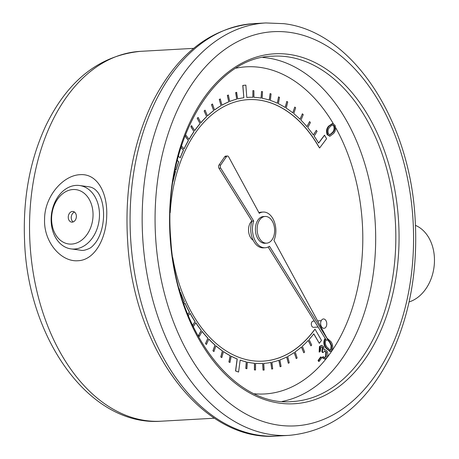 <?xml version="1.0" encoding="UTF-8"?>
<svg xmlns="http://www.w3.org/2000/svg" width="459" height="459" viewBox="0 0 459 459"><rect width="100%" height="100%" fill="white"/><g stroke="black" fill="none" stroke-linecap="round" stroke-linejoin="round"><path stroke-width="0.69" d="M329.769 136.157L327.164 134.659C326.01 131.274 326.498 128.428 328.615 126.133L332.299 123.637M329.998 351.468L325.735 347.979C323.704 345.202 323.331 342.276 324.605 339.207L325.265 338.53M319.699 351.996L320.009 346.505L321.736 345.415L323.612 346.591L324.065 349.988L325.414 349.798L327.003 351.101C328.156 353.487 328.093 355.702 326.802 357.75L324.955 358.961L322.706 357.67L323.365 356.758L324.765 357.578L326.183 356.7L326.395 352.11L324.84 351.129L323.016 352.506L322.425 351.519L322.906 347.555L321.73 346.832L320.64 347.549L320.388 351.043L319.699 351.996L319.125 352.024L319.435 346.534L321.449 345.461M324.1 349.804L324.582 349.787M324.674 358.955L322.126 357.704L322.786 356.792L323.365 356.758M324.192 357.607L325.609 356.729L325.815 352.139L324.559 351.175M323.016 352.506L322.442 352.535L321.851 351.554L322.333 347.589L321.443 346.884M318.586 361.405L318.047 360.516L320.56 357.027L321.139 356.993L321.673 357.882L319.16 361.371L318.586 361.405M251.899 220.991A10.689 6.988 86.8 0 0 248.566 230.952A10.689 6.988 86.8 0 0 253.184 240.269M313.434 321.139A3.104 2.025 86.8 0 0 313.181 321.128A3.104 2.025 86.8 0 0 311.328 324.341A3.104 2.025 86.8 0 0 313.531 327.324L318.11 327.066M170.214 212.62A130.964 85.575 -93.2 0 1 248.29 99.626A130.964 85.575 -93.2 0 1 318.718 146.57L319.607 147.999L326.619 138.681L324.479 135.187L318.586 143.013M248.233 99.632A130.964 85.575 -93.2 0 1 318.603 146.576L319.607 147.999M193.222 326.751L195.861 322.752A133.248 87.067 86.8 0 0 201.323 330.365L198.609 335.386L199.395 336.384L202.109 331.364A133.248 87.067 86.8 0 0 207.99 338.191L205.615 343.602L206.447 344.491L208.828 339.081A133.248 87.067 86.8 0 0 215.082 345.065L213.056 350.819L213.94 351.588L215.965 345.828A133.248 87.067 86.8 0 0 222.529 350.917L220.882 356.964L221.806 357.607L223.453 351.554A133.248 87.067 86.8 0 0 230.275 355.702L229.012 361.985L229.965 362.495L231.227 356.207A133.248 87.067 86.8 0 0 237.24 358.978L235.645 370.952L238.577 372.065L240.172 360.08A133.248 87.067 86.8 0 0 246.363 361.899L245.909 368.491L246.902 368.72L247.355 362.128A133.248 87.067 86.8 0 0 254.567 363.258L254.527 369.914L255.525 370.006L255.565 363.344A133.248 87.067 86.8 0 0 262.783 363.436L263.156 370.103L264.149 370.046L263.776 363.379A133.248 87.067 86.8 0 0 270.936 362.438L271.717 369.047L272.698 368.852L271.917 362.237A133.248 87.067 86.8 0 0 278.952 360.263L280.133 366.764L281.092 366.425L279.91 359.919A133.248 87.067 86.8 0 0 286.76 356.936L288.332 363.27L289.262 362.794L287.69 356.454A133.248 87.067 86.8 0 0 294.294 352.489L296.239 358.594L297.134 357.986L295.189 351.875A133.248 87.067 86.8 0 0 301.483 346.952L303.789 352.782L304.638 352.047L302.332 346.212A133.248 87.067 86.8 0 0 308.27 340.383L310.909 345.885L311.707 345.025L309.062 339.522A133.248 87.067 86.8 0 0 313.824 333.831L319.309 343.315L321.507 340.394L315.017 329.166L313.801 330.635A130.964 85.575 -93.2 0 1 262.938 361.141M313.755 333.923L319.309 343.315M308.19 340.469L310.909 345.885M301.397 347.027L303.789 352.782M294.196 352.552L296.239 358.594M286.657 356.987L288.332 363.27M278.842 360.304L280.133 366.764M270.821 362.461L271.717 369.047M255.565 363.356A133.248 87.067 86.8 0 0 262.668 363.442L263.041 370.109L264.149 370.046M247.355 362.157A133.248 87.067 86.8 0 0 254.452 363.264L254.412 369.92L255.525 370.006M240.166 360.126A133.248 87.067 86.8 0 0 246.248 361.904L245.794 368.497L246.902 368.72M231.216 356.264A133.248 87.067 86.8 0 0 237.125 358.984L235.53 370.958L238.577 372.065M223.435 351.628A133.248 87.067 86.8 0 0 230.16 355.708L228.898 361.99L229.965 362.495M215.937 345.908A133.248 87.067 86.8 0 0 222.414 350.923L220.768 356.97L221.806 357.607M208.788 339.167A133.248 87.067 86.8 0 0 214.967 345.07L212.942 350.825L213.94 351.588M202.058 331.455A133.248 87.067 86.8 0 0 207.875 338.197L205.5 343.607L206.447 344.491M195.804 322.843A133.248 87.067 86.8 0 0 201.208 330.371L198.495 335.391L199.395 336.384M190.078 313.405A133.248 87.067 86.8 0 0 195.023 321.656L192.568 325.379M184.931 303.233A133.248 87.067 86.8 0 0 189.378 312.131L187.702 314.208M180.416 292.412A133.248 87.067 86.8 0 0 184.317 301.879L183.451 302.751M179.44 289.761A133.248 87.067 86.8 0 0 179.888 290.995L179.808 291.058M174.862 171.006L175.487 171.477A133.248 87.067 86.8 0 0 173.267 179.922M177.226 160.438L178.649 161.763A133.248 87.067 86.8 0 0 175.912 170.042M180.915 147.328L183.411 150.15A133.248 87.067 86.8 0 0 180.14 157.816M248.107 97.348A133.248 87.067 86.8 0 0 248.049 97.354A133.248 87.067 86.8 0 0 246.793 97.44L245.858 85.122L242.771 85.431L243.827 97.756A133.248 87.067 86.8 0 0 237.664 98.926L236.632 92.351L235.662 92.598L236.689 99.173A133.248 87.067 86.8 0 0 229.707 101.485L228.398 95.036L227.331 95.426L228.754 101.875A133.248 87.067 86.8 0 0 221.984 105.191L220.286 98.926L219.253 99.454L221.066 105.713A133.248 87.067 86.8 0 0 214.554 110.005L212.488 103.986L211.496 104.646L213.682 110.665A133.248 87.067 86.8 0 0 207.497 115.892L205.075 110.166L204.129 110.952L206.665 116.672A133.248 87.067 86.8 0 0 200.864 122.788L198.11 117.412L197.221 118.319L200.09 123.695A133.248 87.067 86.8 0 0 194.714 130.649L191.541 125.668L190.829 126.678L194.002 131.658A133.248 87.067 86.8 0 0 189.108 139.387L185.654 134.848L185.011 135.962L188.351 140.511A133.248 87.067 86.8 0 0 184.019 148.854M193.887 131.664A133.248 87.067 86.8 0 0 189.045 139.301M199.975 123.7A133.248 87.067 86.8 0 0 194.662 130.563M206.55 116.678A133.248 87.067 86.8 0 0 200.818 122.714M213.567 110.671A133.248 87.067 86.8 0 0 207.462 115.817M220.951 105.725A133.248 87.067 86.8 0 0 214.537 109.942M228.639 101.881A133.248 87.067 86.8 0 0 221.967 105.14M236.574 99.178A133.248 87.067 86.8 0 0 229.701 101.45M243.712 97.767A133.248 87.067 86.8 0 0 237.659 98.903M324.593 135.181L318.632 143.099A133.248 87.067 86.8 0 0 314.145 136.116L317.066 131.383L316.326 130.316L313.399 135.049A133.248 87.067 86.8 0 0 307.794 127.688L310.399 122.536L309.596 121.572L306.991 126.73A133.248 87.067 86.8 0 0 300.978 120.172L303.238 114.647L302.389 113.792L300.123 119.329A133.248 87.067 86.8 0 0 293.766 113.637L295.659 107.779L294.764 107.05L292.865 112.914A133.248 87.067 86.8 0 0 286.209 108.135L287.73 102.001L286.795 101.405L285.274 107.538A133.248 87.067 86.8 0 0 278.383 103.717L279.508 97.365L278.544 96.901L277.42 103.258A133.248 87.067 86.8 0 0 270.351 100.423L271.08 93.911L270.099 93.584L269.37 100.102A133.248 87.067 86.8 0 0 262.192 98.283L262.514 91.668L261.515 91.484L261.2 98.106A133.248 87.067 86.8 0 0 253.976 97.319L253.884 90.653L252.886 90.612L252.869 97.279M261.515 91.484L261.085 98.083M270.099 93.584L269.261 100.068M278.544 96.901L277.311 103.206M286.795 101.405L285.177 107.475M294.764 107.05L292.773 112.839M302.389 113.792L300.043 119.248M309.596 121.572L306.922 126.644M316.326 130.316L313.342 134.969M252.886 90.612L252.984 97.279A133.248 87.067 86.8 0 0 248.164 97.348A133.248 87.067 86.8 0 0 246.793 97.44M188.351 140.511L188.465 140.506A133.248 87.067 86.8 0 0 184.093 148.934L181.385 145.87M183.411 150.15L183.525 150.145A133.248 87.067 86.8 0 0 180.221 157.89L178.339 156.135M178.649 161.763L178.763 161.757A133.248 87.067 86.8 0 0 176.004 170.111L175.172 169.486M175.487 171.477L175.602 171.471A133.248 87.067 86.8 0 0 173.026 181.443M179.033 288.275A133.248 87.067 86.8 0 0 180.003 290.989L179.888 290.995M180.238 292.555L180.507 292.337A133.248 87.067 86.8 0 0 184.432 301.873L184.317 301.879M183.956 304.219L185.011 303.152A133.248 87.067 86.8 0 0 189.492 312.126L189.378 312.131M188.282 315.637L190.146 313.319A133.248 87.067 86.8 0 0 195.138 321.65L195.023 321.656M327.99 340.027L273.966 240.407A17.89 11.687 86.8 0 0 274.212 221.496A17.89 11.687 86.8 0 0 263.156 212.041A17.89 11.687 86.8 0 0 259.272 213.315L228.674 156.892A2.284 1.492 86.8 0 0 227.417 156.014A2.284 1.492 86.8 0 0 226.488 156.605L220.716 164.947A2.284 1.492 86.8 0 0 220.716 168.166L253.718 221.037A17.89 11.687 86.8 0 0 254.447 239.156A17.89 11.687 86.8 0 0 265.164 247.768A17.89 11.687 86.8 0 0 269.444 246.236L327.99 340.027L326.263 340.125L268.131 246.999M265.136 216.453L263.409 216.55A13.38 8.738 86.8 0 0 255.433 230.395A13.38 8.738 86.8 0 0 264.912 243.259L266.639 243.161A13.38 8.738 86.8 0 0 274.643 230.154A13.38 8.738 86.8 0 0 266.237 216.493A13.38 8.738 86.8 0 0 265.136 216.453A13.38 8.738 86.8 0 0 257.16 230.298A13.38 8.738 86.8 0 0 266.639 243.161M44.586 219C44.592 196.653 62.912 175.281 80.13 174.678C97.446 173.336 107.595 193.13 106.723 215.523C106.425 237.739 95.185 260.161 77.887 260.741C60.645 262.089 43.416 241.365 44.586 219M79.602 185.522L89.046 186.802C92.259 187.312 94.956 188.896 97.142 191.558C99.081 193.572 104.182 201.908 103.51 217.572C102.948 227.073 100.567 235.077 96.373 241.595C93.613 245.313 91.347 247.562 89.568 248.336C85.443 250.253 82.402 250.866 80.451 250.172L71.007 248.893A31.975 24.011 97.7 0 1 51.138 218.564A31.975 24.011 97.7 0 1 79.602 185.522A31.975 24.011 97.7 0 1 99.471 215.85A31.975 24.011 97.7 0 1 71.007 248.893M76.378 216.573A5.376 4.039 -82.3 0 0 73.038 211.473A5.376 4.039 -82.3 0 0 68.316 216.258A5.376 4.039 -82.3 0 0 71.593 222.127A5.376 4.039 -82.3 0 0 76.378 216.573M93.034 215.638A27.408 20.58 -82.3 0 0 62.579 193.767A27.408 20.58 -82.3 0 0 61.34 241.004A27.408 20.58 -82.3 0 0 93.034 215.638M74.484 212.064A5.376 4.039 -82.3 0 0 71.306 216.665A5.376 4.039 -82.3 0 0 73.142 221.944M409.089 301.936A39.893 29.961 -82.3 0 0 434.455 261.613A39.893 29.961 -82.3 0 0 415.493 225.38M227.417 156.014L225.69 156.112A2.284 1.492 86.8 0 0 224.761 156.703L218.989 165.045A2.284 1.492 86.8 0 0 218.989 168.264L251.991 221.135A17.89 11.687 86.8 0 0 252.72 239.254A17.89 11.687 86.8 0 0 263.437 247.866L265.164 247.768M263.156 212.041L261.429 212.138A17.89 11.687 86.8 0 0 258.939 212.701M253.718 221.037L251.991 221.135M315.017 329.166L313.916 330.629A130.964 85.575 -93.2 0 1 262.996 361.141A130.964 85.575 -93.2 0 1 172.745 257.608M245.858 85.122L242.886 85.426L243.827 97.756M236.752 92.345L235.777 92.586L236.689 99.173M228.398 95.036L227.446 95.42L228.754 101.875M220.286 98.926L219.368 99.448L221.066 105.713M212.488 103.986L211.61 104.641L213.682 110.665M205.075 110.166L204.244 110.946L206.665 116.672M198.11 117.412L197.336 118.313L200.09 123.695M191.655 125.663L190.944 126.673L194.002 131.658M185.769 134.843L185.126 135.956L188.465 140.506M180.949 147.224L183.525 150.145M177.249 160.346L178.763 161.757M174.879 170.926L175.602 171.471M184.432 301.873L183.48 302.831M189.492 312.126L187.737 314.3M195.138 321.65L192.614 325.477M323.836 318.982A4.688 3.064 86.8 0 0 320.646 323.239A4.688 3.064 86.8 0 0 323.606 328.311A4.688 3.064 86.8 0 0 326.779 324.025L326.716 322.918A4.688 3.064 86.8 0 0 323.836 318.982M319.16 361.371L318.626 360.481L318.047 360.516M318.626 360.481L321.139 356.993M322.906 347.555L322.333 347.589M322.425 351.519L321.851 351.554M326.395 352.11L325.815 352.139M326.183 356.7L325.609 356.729M322.706 357.67L322.126 357.704M324.301 349.781L325.414 349.798M320.009 346.505L319.435 346.534M326.951 338.117L330.899 341.576C332.907 344.405 333.257 347.36 331.955 350.441L330.302 351.479L326.309 347.945C324.278 345.168 323.905 342.242 325.179 339.172L325.454 338.834M326.091 339.849L325.815 340.159C324.938 342.649 325.322 344.956 326.957 347.084L330.216 350.131L331.392 349.442L331.685 345.581L330.279 342.477L327.801 339.677M326.309 347.945L325.735 347.979M325.179 339.172L324.605 339.207M329.918 350.119L330.819 349.471L331.111 345.616L329.705 342.506L327.732 340.044M331.392 349.442L330.819 349.471M331.685 345.581L331.111 345.616M330.279 342.477L329.705 342.506M329.189 126.099L332.586 123.603L334.967 125.175C336.091 128.537 335.586 131.337 333.452 133.575L330.061 136.162L327.737 134.625C326.59 131.24 327.072 128.4 329.189 126.099L328.615 126.133M332.878 132.519C334.594 130.826 335.076 128.64 334.324 125.95L332.7 124.9L331.794 125.204L329.791 127.109C328.11 128.841 327.634 131.05 328.374 133.735L330.021 134.785L332.878 132.519L332.299 132.553C334.02 130.861 334.502 128.669 333.75 125.984L332.402 124.946M327.737 134.625L327.164 134.659M329.746 134.774L332.299 132.553M334.324 125.95L333.75 125.984M333.354 123.706A163.829 107.05 86.8 0 0 259.8 67.358A163.829 107.05 86.8 0 0 236.127 68.15M254.441 393.782A163.829 107.05 86.8 0 0 353.178 305.396A163.829 107.05 86.8 0 0 335.672 127.728M193.641 48.356L140.408 51.351A185.218 121.027 86.8 0 0 29.973 243.075A185.218 121.027 86.8 0 0 161.212 421.207L214.445 418.212M265.795 22.95L253.712 23.627A206.539 134.957 86.8 0 0 130.568 237.418A206.539 134.957 86.8 0 0 276.909 436.05L288.992 435.373A206.539 134.957 -93.2 0 1 142.651 236.741A206.539 134.957 -93.2 0 1 265.795 22.95L283.765 23.667C351.915 31.39 409.25 118.892 415.016 216.992C418.292 268.75 410.065 315.247 390.328 356.471C365.703 405.062 331.92 431.362 288.992 435.373M288.866 54.374A175.246 114.509 -93.2 0 1 381.314 329.436A175.246 114.509 -93.2 0 1 182.716 302.504A175.246 114.509 -93.2 0 1 288.866 54.374M289.44 32.331A197.399 128.985 86.8 0 0 169.876 311.822A197.399 128.985 86.8 0 0 393.581 342.162A197.399 128.985 86.8 0 0 289.44 32.331M262.875 57.438A172.963 113.017 -93.2 0 1 266.943 57.88A172.963 113.017 -93.2 0 1 375.428 226.757A172.963 113.017 -93.2 0 1 282.222 401.43M287.082 56.744A172.963 113.017 86.8 0 0 272.858 56.176C212.615 56.836 162.469 145.101 170.759 238.938C175.677 330.291 234.101 407.317 292.285 401.562A172.963 113.017 86.8 0 0 395.801 233.379A172.963 113.017 86.8 0 0 287.082 56.744M226.488 156.605L224.761 156.703M220.716 164.947L218.989 165.045M220.716 168.166L218.989 168.264M140.408 51.351C99.328 55.505 67.743 80.411 45.659 126.07C29.933 160.128 22.893 198.145 24.545 240.12C27.362 338.082 89.39 426.721 161.212 421.207M253.712 23.627C210.784 27.638 177.002 53.938 152.377 102.529C132.64 143.753 124.412 190.25 127.688 242.008C133.598 349.31 202.161 442.275 276.909 436.05M321.248 320.675L317.605 320.881M314.363 321.059L313.181 321.128M321.598 326.871L320.875 326.911M324.381 358.995L324.955 358.961M321.157 345.449L321.736 345.415M329.728 351.508L330.302 351.479M332.012 123.637L332.586 123.603M329.487 136.197L330.061 136.162"/></g></svg>
